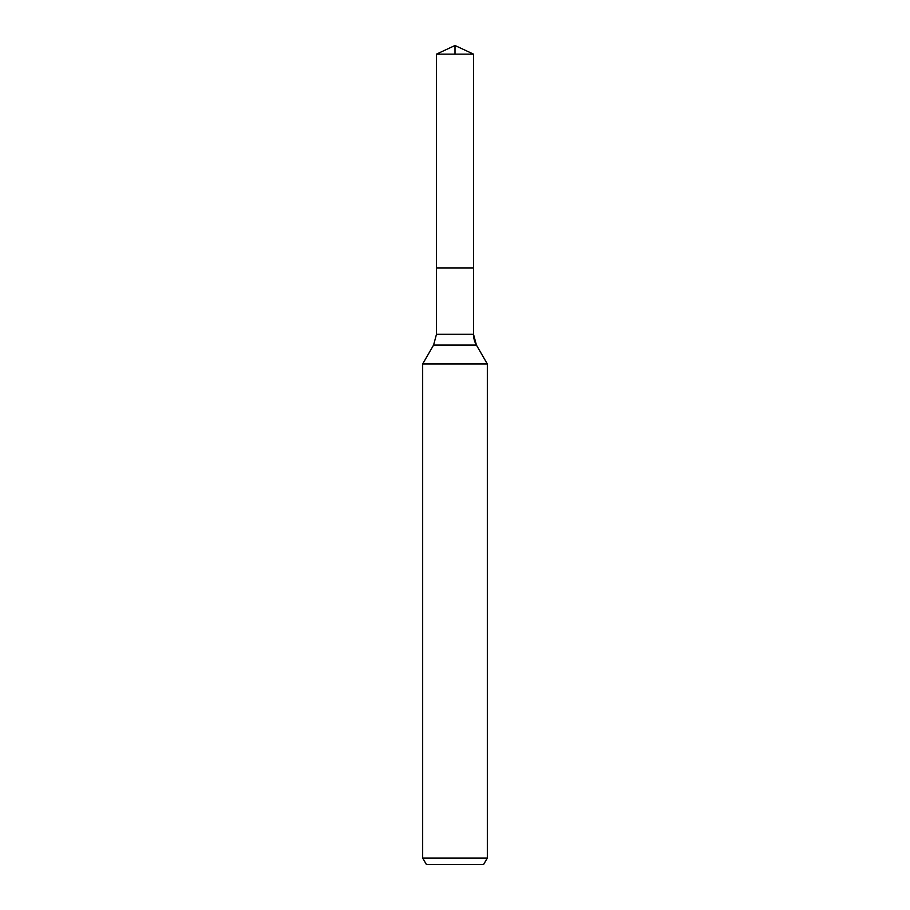 <?xml version="1.0" encoding="UTF-8"?>
<svg xmlns="http://www.w3.org/2000/svg" width="910" height="910" viewBox="0 0 910 910"><rect width="100%" height="100%" fill="white"/><g stroke="black" fill="none" stroke-linecap="round" stroke-linejoin="round"><path stroke-width="1.36" d="M422.672 858.039L487.328 858.039L483.597 864.5L426.403 864.5L422.672 858.039L422.672 363.966L433.581 345.083L436.47 334.3L436.47 267.927L473.53 267.927L473.53 54.145L455 45.5L473.53 54.145L436.47 54.145L436.47 267.927L473.53 267.927L473.53 54.145L455 45.5L455 54.145M422.672 363.966L487.328 363.966L476.419 345.083A21.556 21.556 0 0 1 473.53 334.3L473.53 54.145M487.328 858.039L487.328 363.966L487.328 858.039L483.597 864.5M433.581 345.083L476.419 345.083L487.328 363.966M436.47 334.3L473.53 334.3L473.53 267.927M476.419 345.083L473.53 334.3M455 45.5L436.47 54.145"/></g></svg>
